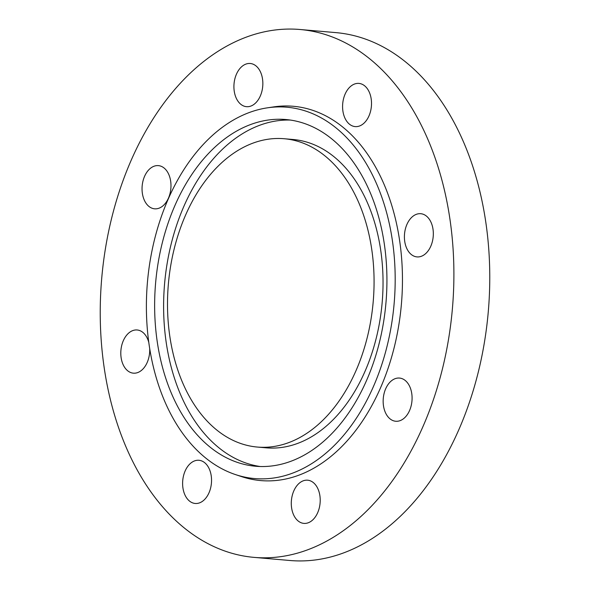<?xml version="1.0" encoding="UTF-8"?>
<svg xmlns="http://www.w3.org/2000/svg" width="590" height="590" viewBox="0 0 590 590"><rect width="100%" height="100%" fill="white"/><g stroke="black" fill="none" stroke-linecap="round" stroke-linejoin="round"><path stroke-width="0.89" d="M257.373 447.058L266.341 447.84A154.75 102.793 -85 0 0 376.486 337.163A154.75 102.793 -85 0 0 336.853 159.153A154.75 102.793 -85 0 0 293.171 139.506L284.203 138.731A154.75 102.793 -85 0 0 174.057 249.4A154.75 102.793 -85 0 0 213.683 427.418A154.75 102.793 -85 0 0 257.373 447.058A154.75 102.793 -85 0 0 367.518 336.389A154.75 102.793 -85 0 0 327.885 158.371A154.75 102.793 -85 0 0 284.203 138.731M206.574 444.167A174.013 115.596 -85 0 0 255.699 466.255A174.013 115.596 -85 0 0 379.562 341.802A174.013 115.596 -85 0 0 334.995 141.622A174.013 115.596 -85 0 0 285.87 119.534A174.013 115.596 -85 0 0 162.007 243.987A174.013 115.596 -85 0 0 206.574 444.167M290.346 120.058A174.013 115.596 -85 0 0 170.208 248.021A174.013 115.596 -85 0 0 215.542 444.949A174.013 115.596 -85 0 0 260.197 466.513M202.016 454.912A186.381 123.804 -85 0 0 235.506 474.596A186.381 123.804 -85 0 0 383.507 359.14A186.381 123.804 -85 0 0 339.56 130.877A186.381 123.804 -85 0 0 267.418 107.83A186.381 123.804 -85 0 0 151.217 254.696A186.381 123.804 -85 0 0 202.016 454.912M235.506 474.596L241.502 476.587A187.863 124.792 -85 0 0 390.683 360.217A187.863 124.792 -85 0 0 346.389 130.132A187.863 124.792 -85 0 0 273.664 106.901L267.418 107.83M409.674 410.279A21.675 14.396 -85 0 0 399.496 378.065A21.675 14.396 -85 0 0 385.565 389.039A21.675 14.396 -85 0 0 395.735 421.253A21.675 14.396 -85 0 0 409.674 410.279M433.045 229.488A21.675 14.396 -85 0 0 420.744 213.705A21.675 14.396 -85 0 0 404.688 241.118A21.675 14.396 -85 0 0 416.99 256.901A21.675 14.396 -85 0 0 433.045 229.488M365.048 86.162A21.675 14.396 -85 0 0 358.927 83.411A21.675 14.396 -85 0 0 343.498 98.914A21.675 14.396 -85 0 0 349.051 123.848A21.675 14.396 -85 0 0 355.173 126.599A21.675 14.396 -85 0 0 370.601 111.097A21.675 14.396 -85 0 0 365.048 86.162M245.514 64.251A21.675 14.396 -85 0 0 233.92 87.401A21.675 14.396 -85 0 0 246.502 106.679A21.675 14.396 -85 0 0 251.252 105.92A21.675 14.396 -85 0 0 262.838 82.77A21.675 14.396 -85 0 0 250.256 63.491A21.675 14.396 -85 0 0 245.514 64.251M144.454 176.602A21.675 14.396 -85 0 0 154.632 208.816A21.675 14.396 -85 0 0 168.57 197.842A21.675 14.396 -85 0 0 158.393 165.628A21.675 14.396 -85 0 0 144.454 176.602M148.828 342.598A21.675 14.396 -85 0 0 137.138 329.98A21.675 14.396 -85 0 0 121.083 357.393A21.675 14.396 -85 0 0 133.384 373.168A21.675 14.396 -85 0 0 149.69 348.432M308.614 522.629A21.675 14.396 -85 0 0 320.208 499.479A21.675 14.396 -85 0 0 307.626 480.194A21.675 14.396 -85 0 0 302.884 480.953A21.675 14.396 -85 0 0 291.29 504.103A21.675 14.396 -85 0 0 303.872 523.389A21.675 14.396 -85 0 0 308.614 522.629M189.08 500.718A21.675 14.396 -85 0 0 195.202 503.469A21.675 14.396 -85 0 0 210.63 487.967A21.675 14.396 -85 0 0 205.077 463.032A21.675 14.396 -85 0 0 198.955 460.281A21.675 14.396 -85 0 0 183.527 475.783A21.675 14.396 -85 0 0 189.08 500.718M374.827 63.13A264.94 175.99 -85 0 0 300.03 29.5A264.94 175.99 -85 0 0 111.451 218.979A264.94 175.99 -85 0 0 179.301 523.75A264.94 175.99 -85 0 0 254.098 557.38A264.94 175.99 -85 0 0 442.677 367.902A264.94 175.99 -85 0 0 374.827 63.13M254.098 557.38L289.97 560.5A264.94 175.99 -85 0 0 478.549 371.022A264.94 175.99 -85 0 0 410.699 66.25A264.94 175.99 -85 0 0 335.902 32.62L300.03 29.5"/></g></svg>
